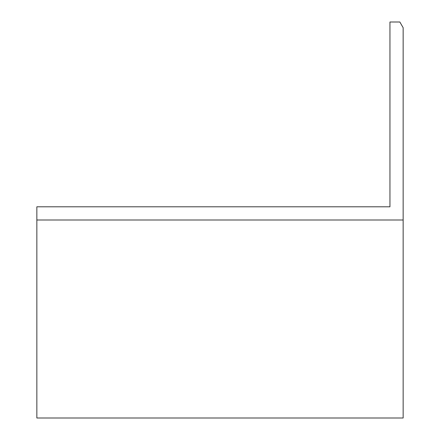 <?xml version="1.0" encoding="UTF-8"?>
<svg xmlns="http://www.w3.org/2000/svg" width="440" height="440" viewBox="0 0 440 440"><rect width="100%" height="100%" fill="white"/><g stroke="black" fill="none" stroke-linecap="round" stroke-linejoin="round"><path stroke-width="0.66" d="M36.85 220L403.15 220L403.15 27.715L399.85 22L389.95 22L389.95 206.8L36.85 206.8L36.85 418L403.15 418L403.15 220"/></g></svg>
